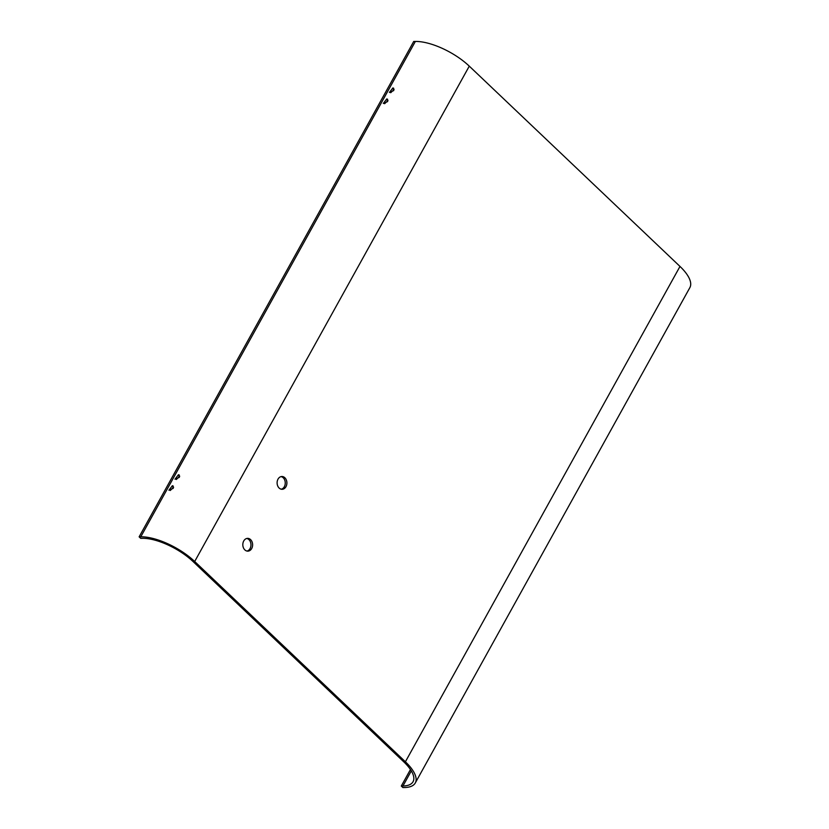 <?xml version="1.0" encoding="UTF-8"?>
<svg xmlns="http://www.w3.org/2000/svg" width="829" height="829" viewBox="0 0 829 829"><rect width="100%" height="100%" fill="white"/><g stroke="black" fill="none" stroke-linecap="round" stroke-linejoin="round"><path stroke-width="1.24" d="M281.3 489.214A6.394 4.901 88.9 0 0 285.259 482.841A6.394 4.901 88.9 0 0 281.062 476.613M279.145 488.053A6.394 4.901 -91.1 0 1 277.321 480.955A6.394 4.901 -91.1 0 1 281.881 476.509A6.394 4.901 -91.1 0 1 286.896 482.81A6.394 4.901 -91.1 0 1 282.119 489.286A6.394 4.901 -91.1 0 1 279.145 488.053M247.011 551.067A6.394 4.901 88.9 0 0 250.969 544.684A6.394 4.901 88.9 0 0 246.773 538.467M244.856 549.907A6.394 4.901 -91.1 0 1 243.032 542.808A6.394 4.901 -91.1 0 1 247.591 538.363A6.394 4.901 -91.1 0 1 252.617 544.653A6.394 4.901 -91.1 0 1 247.84 551.14A6.394 4.901 -91.1 0 1 244.856 549.907M394.096 89.47L390.708 92.734M392.884 87.936L393.744 90.568L389.412 92.433L392.884 87.936L393.713 88.288M388.003 100.464L384.615 103.729M386.78 98.931L387.64 101.563L383.319 103.428L386.78 98.931L387.62 99.283M179.706 476.25L176.318 479.504M178.484 474.716L179.344 477.349L175.012 479.203L178.484 474.716L179.313 475.058M173.613 487.245L170.225 490.509M172.391 485.711L173.251 488.343L168.919 490.208L172.391 485.711L173.22 486.063M401.298 786.037L402.884 787.55L404.531 787.519A42.621 16.528 -151 0 0 415.288 782.97L689.873 287.611A42.621 16.528 -151 0 0 679.987 266.43L469.276 66.144A42.621 16.528 -151 0 0 415.36 41.45L413.712 41.481L139.127 536.84L140.723 538.353L142.37 538.322A40.061 15.533 29 0 1 193.043 561.534L403.754 761.82A40.061 15.533 29 0 1 413.049 781.726A40.061 15.533 29 0 1 402.935 786.006L401.298 786.037L410.448 769.53M415.288 782.97A42.621 16.528 -151 0 0 405.402 761.789L194.691 561.502A42.621 16.528 -151 0 0 140.775 536.809L139.127 536.84M411.319 770.897L402.935 786.006M679.987 266.43L405.402 761.789M469.276 66.144L194.691 561.502M415.36 41.45L140.775 536.809"/></g></svg>
